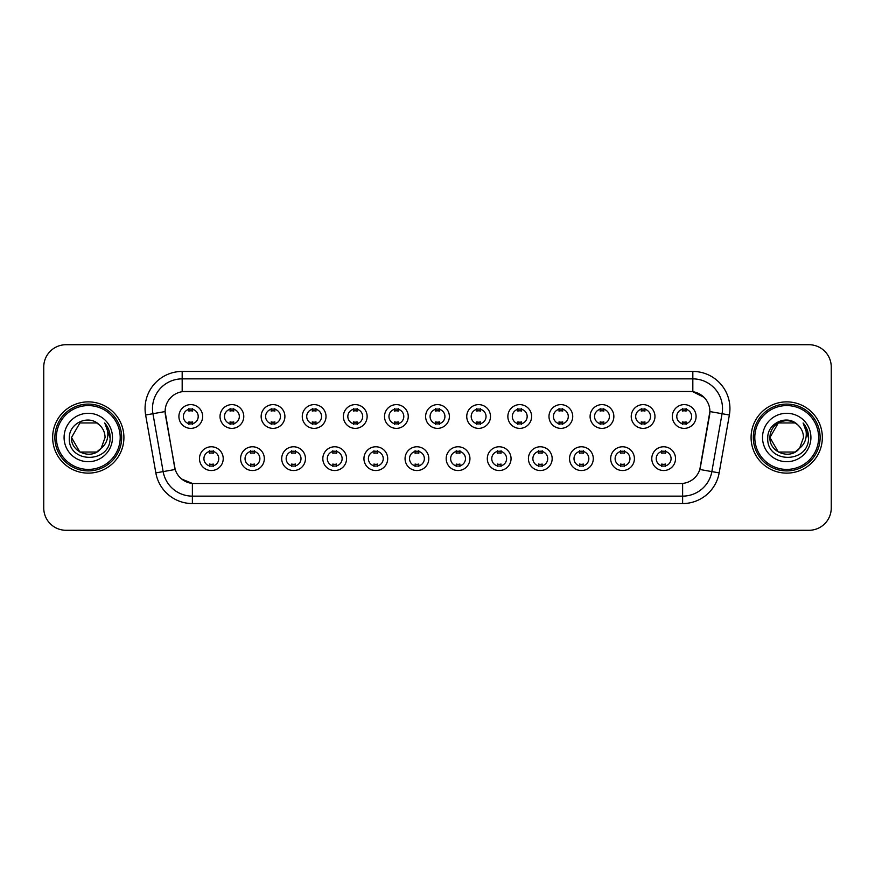 <?xml version="1.0" encoding="UTF-8"?>
<svg xmlns="http://www.w3.org/2000/svg" width="875" height="875" viewBox="0 0 875 875"><rect width="100%" height="100%" fill="white"/><g stroke="black" fill="none" stroke-linecap="round" stroke-linejoin="round"><path stroke-width="1.31" d="M264.338 458.653A11.878 11.878 0 0 1 252.459 470.531A11.878 11.878 0 0 1 240.592 458.653A11.878 11.878 0 0 1 252.459 446.775A11.878 11.878 0 0 1 264.338 458.653M245.044 458.653A7.427 7.427 0 0 0 252.459 466.08A7.427 7.427 0 0 0 259.886 458.653A7.427 7.427 0 0 0 252.459 451.227A7.427 7.427 0 0 0 245.044 458.653M305.462 458.653A11.878 11.878 0 0 1 293.584 470.531A11.878 11.878 0 0 1 281.706 458.653A11.878 11.878 0 0 1 293.584 446.775A11.878 11.878 0 0 1 305.462 458.653M286.158 458.653A7.427 7.427 0 0 0 293.584 466.08A7.427 7.427 0 0 0 301 458.653A7.427 7.427 0 0 0 293.584 451.227A7.427 7.427 0 0 0 286.158 458.653M346.577 458.653A11.878 11.878 0 0 1 334.698 470.531A11.878 11.878 0 0 1 322.831 458.653A11.878 11.878 0 0 1 334.698 446.775A11.878 11.878 0 0 1 346.577 458.653M327.283 458.653A7.427 7.427 0 0 0 334.698 466.08A7.427 7.427 0 0 0 342.125 458.653A7.427 7.427 0 0 0 334.698 451.227A7.427 7.427 0 0 0 327.283 458.653M387.702 458.653A11.878 11.878 0 0 1 375.823 470.531A11.878 11.878 0 0 1 363.945 458.653A11.878 11.878 0 0 1 375.823 446.775A11.878 11.878 0 0 1 387.702 458.653M368.397 458.653A7.427 7.427 0 0 0 375.823 466.08A7.427 7.427 0 0 0 383.239 458.653A7.427 7.427 0 0 0 375.823 451.227A7.427 7.427 0 0 0 368.397 458.653M428.816 458.653A11.878 11.878 0 0 1 416.938 470.531A11.878 11.878 0 0 1 405.059 458.653A11.878 11.878 0 0 1 416.938 446.775A11.878 11.878 0 0 1 428.816 458.653M409.522 458.653A7.427 7.427 0 0 0 416.938 466.08A7.427 7.427 0 0 0 424.364 458.653A7.427 7.427 0 0 0 416.938 451.227A7.427 7.427 0 0 0 409.522 458.653M469.941 458.653A11.878 11.878 0 0 1 458.062 470.531A11.878 11.878 0 0 1 446.184 458.653A11.878 11.878 0 0 1 458.062 446.775A11.878 11.878 0 0 1 469.941 458.653M450.636 458.653A7.427 7.427 0 0 0 458.062 466.08A7.427 7.427 0 0 0 465.478 458.653A7.427 7.427 0 0 0 458.062 451.227A7.427 7.427 0 0 0 450.636 458.653M511.055 458.653A11.878 11.878 0 0 1 499.177 470.531A11.878 11.878 0 0 1 487.298 458.653A11.878 11.878 0 0 1 499.177 446.775A11.878 11.878 0 0 1 511.055 458.653M491.761 458.653A7.427 7.427 0 0 0 499.177 466.08A7.427 7.427 0 0 0 506.603 458.653A7.427 7.427 0 0 0 499.177 451.227A7.427 7.427 0 0 0 491.761 458.653M552.169 458.653A11.878 11.878 0 0 1 540.302 470.531A11.878 11.878 0 0 1 528.423 458.653A11.878 11.878 0 0 1 540.302 446.775A11.878 11.878 0 0 1 552.169 458.653M532.875 458.653A7.427 7.427 0 0 0 540.302 466.08A7.427 7.427 0 0 0 547.717 458.653A7.427 7.427 0 0 0 540.302 451.227A7.427 7.427 0 0 0 532.875 458.653M593.294 458.653A11.878 11.878 0 0 1 581.416 470.531A11.878 11.878 0 0 1 569.538 458.653A11.878 11.878 0 0 1 581.416 446.775A11.878 11.878 0 0 1 593.294 458.653M574 458.653A7.427 7.427 0 0 0 581.416 466.08A7.427 7.427 0 0 0 588.842 458.653A7.427 7.427 0 0 0 581.416 451.227A7.427 7.427 0 0 0 574 458.653M634.408 458.653A11.878 11.878 0 0 1 622.541 470.531A11.878 11.878 0 0 1 610.663 458.653A11.878 11.878 0 0 1 622.541 446.775A11.878 11.878 0 0 1 634.408 458.653M615.114 458.653A7.427 7.427 0 0 0 622.541 466.08A7.427 7.427 0 0 0 629.956 458.653A7.427 7.427 0 0 0 622.541 451.227A7.427 7.427 0 0 0 615.114 458.653M675.533 458.653A11.878 11.878 0 0 1 663.655 470.531A11.878 11.878 0 0 1 651.777 458.653A11.878 11.878 0 0 1 663.655 446.775A11.878 11.878 0 0 1 675.533 458.653M656.228 458.653A7.427 7.427 0 0 0 663.655 466.08A7.427 7.427 0 0 0 671.081 458.653A7.427 7.427 0 0 0 663.655 451.227A7.427 7.427 0 0 0 656.228 458.653M223.223 458.653A11.878 11.878 0 0 1 211.345 470.531A11.878 11.878 0 0 1 199.467 458.653A11.878 11.878 0 0 1 211.345 446.775A11.878 11.878 0 0 1 223.223 458.653M203.919 458.653A7.427 7.427 0 0 0 211.345 466.08A7.427 7.427 0 0 0 218.772 458.653A7.427 7.427 0 0 0 211.345 451.227A7.427 7.427 0 0 0 203.919 458.653M243.775 416.5A11.878 11.878 0 0 1 231.908 428.367A11.878 11.878 0 0 1 220.03 416.5A11.878 11.878 0 0 1 231.908 404.622A11.878 11.878 0 0 1 243.775 416.5M224.481 416.5A7.427 7.427 0 0 0 231.908 423.916A7.427 7.427 0 0 0 239.323 416.5A7.427 7.427 0 0 0 231.908 409.073A7.427 7.427 0 0 0 224.481 416.5M284.9 416.5A11.878 11.878 0 0 1 273.022 428.367A11.878 11.878 0 0 1 261.144 416.5A11.878 11.878 0 0 1 273.022 404.622A11.878 11.878 0 0 1 284.9 416.5M265.606 416.5A7.427 7.427 0 0 0 273.022 423.916A7.427 7.427 0 0 0 280.448 416.5A7.427 7.427 0 0 0 273.022 409.073A7.427 7.427 0 0 0 265.606 416.5M326.014 416.5A11.878 11.878 0 0 1 314.147 428.367A11.878 11.878 0 0 1 302.269 416.5A11.878 11.878 0 0 1 314.147 404.622A11.878 11.878 0 0 1 326.014 416.5M306.72 416.5A7.427 7.427 0 0 0 314.147 423.916A7.427 7.427 0 0 0 321.562 416.5A7.427 7.427 0 0 0 314.147 409.073A7.427 7.427 0 0 0 306.72 416.5M367.139 416.5A11.878 11.878 0 0 1 355.261 428.367A11.878 11.878 0 0 1 343.383 416.5A11.878 11.878 0 0 1 355.261 404.622A11.878 11.878 0 0 1 367.139 416.5M347.834 416.5A7.427 7.427 0 0 0 355.261 423.916A7.427 7.427 0 0 0 362.688 416.5A7.427 7.427 0 0 0 355.261 409.073A7.427 7.427 0 0 0 347.834 416.5M408.253 416.5A11.878 11.878 0 0 1 396.386 428.367A11.878 11.878 0 0 1 384.508 416.5A11.878 11.878 0 0 1 396.386 404.622A11.878 11.878 0 0 1 408.253 416.5M388.959 416.5A7.427 7.427 0 0 0 396.386 423.916A7.427 7.427 0 0 0 403.802 416.5A7.427 7.427 0 0 0 396.386 409.073A7.427 7.427 0 0 0 388.959 416.5M449.378 416.5A11.878 11.878 0 0 1 437.5 428.367A11.878 11.878 0 0 1 425.622 416.5A11.878 11.878 0 0 1 437.5 404.622A11.878 11.878 0 0 1 449.378 416.5M430.073 416.5A7.427 7.427 0 0 0 437.5 423.916A7.427 7.427 0 0 0 444.927 416.5A7.427 7.427 0 0 0 437.5 409.073A7.427 7.427 0 0 0 430.073 416.5M490.492 416.5A11.878 11.878 0 0 1 478.614 428.367A11.878 11.878 0 0 1 466.747 416.5A11.878 11.878 0 0 1 478.614 404.622A11.878 11.878 0 0 1 490.492 416.5M471.198 416.5A7.427 7.427 0 0 0 478.614 423.916A7.427 7.427 0 0 0 486.041 416.5A7.427 7.427 0 0 0 478.614 409.073A7.427 7.427 0 0 0 471.198 416.5M531.617 416.5A11.878 11.878 0 0 1 519.739 428.367A11.878 11.878 0 0 1 507.861 416.5A11.878 11.878 0 0 1 519.739 404.622A11.878 11.878 0 0 1 531.617 416.5M512.312 416.5A7.427 7.427 0 0 0 519.739 423.916A7.427 7.427 0 0 0 527.166 416.5A7.427 7.427 0 0 0 519.739 409.073A7.427 7.427 0 0 0 512.312 416.5M572.731 416.5A11.878 11.878 0 0 1 560.853 428.367A11.878 11.878 0 0 1 548.986 416.5A11.878 11.878 0 0 1 560.853 404.622A11.878 11.878 0 0 1 572.731 416.5M553.438 416.5A7.427 7.427 0 0 0 560.853 423.916A7.427 7.427 0 0 0 568.28 416.5A7.427 7.427 0 0 0 560.853 409.073A7.427 7.427 0 0 0 553.438 416.5M613.856 416.5A11.878 11.878 0 0 1 601.978 428.367A11.878 11.878 0 0 1 590.1 416.5A11.878 11.878 0 0 1 601.978 404.622A11.878 11.878 0 0 1 613.856 416.5M594.552 416.5A7.427 7.427 0 0 0 601.978 423.916A7.427 7.427 0 0 0 609.394 416.5A7.427 7.427 0 0 0 601.978 409.073A7.427 7.427 0 0 0 594.552 416.5M654.97 416.5A11.878 11.878 0 0 1 643.092 428.367A11.878 11.878 0 0 1 631.225 416.5A11.878 11.878 0 0 1 643.092 404.622A11.878 11.878 0 0 1 654.97 416.5M635.677 416.5A7.427 7.427 0 0 0 643.092 423.916A7.427 7.427 0 0 0 650.519 416.5A7.427 7.427 0 0 0 643.092 409.073A7.427 7.427 0 0 0 635.677 416.5M696.095 416.5A11.878 11.878 0 0 1 684.217 428.367A11.878 11.878 0 0 1 672.339 416.5A11.878 11.878 0 0 1 684.217 404.622A11.878 11.878 0 0 1 696.095 416.5M676.791 416.5A7.427 7.427 0 0 0 684.217 423.916A7.427 7.427 0 0 0 691.633 416.5A7.427 7.427 0 0 0 684.217 409.073A7.427 7.427 0 0 0 676.791 416.5M202.661 416.5A11.878 11.878 0 0 1 190.783 428.367A11.878 11.878 0 0 1 178.905 416.5A11.878 11.878 0 0 1 190.783 404.622A11.878 11.878 0 0 1 202.661 416.5M183.367 416.5A7.427 7.427 0 0 0 190.783 423.916A7.427 7.427 0 0 0 198.209 416.5A7.427 7.427 0 0 0 190.783 409.073A7.427 7.427 0 0 0 183.367 416.5M155.837 472.894L145.633 415.002A37.111 37.111 0 0 1 182.175 371.438L692.825 371.438A37.111 37.111 0 0 1 729.367 415.002L719.163 472.894A37.111 37.111 0 0 1 682.62 503.562L192.38 503.562A37.111 37.111 0 0 1 155.837 472.894L175.186 469.481L165.408 415.002A20.038 20.038 0 0 1 185.139 391.486L689.861 391.486A20.038 20.038 0 0 1 709.592 415.002L700.427 466.955A20.038 20.038 0 0 1 680.695 483.514L194.305 483.514A20.038 20.038 0 0 1 174.573 466.955L165.102 411.567L152.939 413.711A29.684 29.684 0 0 1 182.175 378.864L692.825 378.864A29.684 29.684 0 0 1 722.061 413.711L711.856 471.603A29.684 29.684 0 0 1 682.62 496.136L192.38 496.136A29.684 29.684 0 0 1 163.144 471.603L152.939 413.711A29.684 29.684 0 0 1 152.491 408.548M52.653 437.5A35.623 35.623 0 0 0 88.287 473.123A35.623 35.623 0 0 0 123.911 437.5A35.623 35.623 0 0 0 88.287 401.877A35.623 35.623 0 0 0 52.653 437.5A35.623 35.623 0 0 0 88.287 473.123A35.623 35.623 0 0 0 123.911 437.5A35.623 35.623 0 0 0 88.287 401.877A35.623 35.623 0 0 0 52.653 437.5M751.089 437.5A35.623 35.623 0 0 0 786.712 473.123A35.623 35.623 0 0 0 822.347 437.5A35.623 35.623 0 0 0 786.712 401.877A35.623 35.623 0 0 0 751.089 437.5A35.623 35.623 0 0 0 786.712 473.123A35.623 35.623 0 0 0 822.347 437.5A35.623 35.623 0 0 0 786.712 401.877A35.623 35.623 0 0 0 751.089 437.5M182.175 371.438L182.175 391.705L689.861 391.486L692.825 391.705L704.025 397.348M165.102 411.523L165.32 408.548M680.695 483.514L194.305 483.514M192.38 503.562L192.38 483.427L181.683 479.052M722.061 413.711L709.898 411.567L699.814 469.481L711.856 471.603L722.061 413.711L729.367 415.002M700.427 466.955L700.306 467.589M174.694 467.589L174.573 466.955M831.25 366.986A22.269 22.269 0 0 0 808.981 344.717L66.019 344.717A22.269 22.269 0 0 0 43.75 366.986L43.75 508.014A22.269 22.269 0 0 0 66.019 530.283L808.981 530.283A22.269 22.269 0 0 0 831.25 508.014L831.25 366.986L831.25 508.014M43.75 366.986L43.75 508.014M808.981 344.717L66.019 344.717M66.019 530.283L808.981 530.283M192.642 408.548L192.642 411.108A5.698 5.698 0 0 0 188.934 411.108L188.934 408.548M188.934 424.441L188.934 421.881A5.698 5.698 0 0 0 192.642 421.881L192.642 424.441M209.486 466.605L209.486 464.034A5.698 5.698 0 0 0 213.205 464.034L213.205 466.605M213.205 450.702L213.205 453.272A5.698 5.698 0 0 0 209.486 453.272L209.486 450.702M233.756 408.548L233.756 411.108A5.698 5.698 0 0 0 230.048 411.108L230.048 408.548M230.048 424.441L230.048 421.881A5.698 5.698 0 0 0 233.756 421.881L233.756 424.441M274.881 408.548L274.881 411.108A5.698 5.698 0 0 0 271.162 411.108L271.162 408.548M271.162 424.441L271.162 421.881A5.698 5.698 0 0 0 274.881 421.881L274.881 424.441M315.995 408.548L315.995 411.108A5.698 5.698 0 0 0 312.287 411.108L312.287 408.548M312.287 424.441L312.287 421.881A5.698 5.698 0 0 0 315.995 421.881L315.995 424.441M357.12 408.548L357.12 411.108A5.698 5.698 0 0 0 353.402 411.108L353.402 408.548M353.402 424.441L353.402 421.881A5.698 5.698 0 0 0 357.12 421.881L357.12 424.441M250.611 466.605L250.611 464.034A5.698 5.698 0 0 0 254.319 464.034L254.319 466.605M254.319 450.702L254.319 453.272A5.698 5.698 0 0 0 250.611 453.272L250.611 450.702M291.725 466.605L291.725 464.034A5.698 5.698 0 0 0 295.433 464.034L295.433 466.605M295.433 450.702L295.433 453.272A5.698 5.698 0 0 0 291.725 453.272L291.725 450.702M332.85 466.605L332.85 464.034A5.698 5.698 0 0 0 336.558 464.034L336.558 466.605M336.558 450.702L336.558 453.272A5.698 5.698 0 0 0 332.85 453.272L332.85 450.702M96.677 452.036A16.778 16.778 0 0 0 101.205 448.208L97.497 451.522M120.203 437.5A31.916 31.916 0 0 0 88.287 405.584A31.916 31.916 0 0 0 56.372 437.5A31.916 31.916 0 0 0 88.287 469.416A31.916 31.916 0 0 0 120.203 437.5M121.68 437.5A33.403 33.403 0 0 0 88.287 404.097A33.403 33.403 0 0 0 54.884 437.5A33.403 33.403 0 0 0 88.287 470.903A33.403 33.403 0 0 0 121.68 437.5M79.898 422.964L71.509 437.5C70.645 452.419 91.788 460.239 100.866 448.602L96.677 452.036L79.898 452.036L71.509 437.5L79.898 452.036L96.677 452.036L101.205 448.208L96.677 452.036L79.898 452.036L71.509 437.5L79.898 422.964L96.677 422.964L99.28 424.823C88.977 414.028 69.158 422.92 69.344 437.5C67.452 463.4 109.452 464.078 110.13 438.758L110.162 437.5C110.097 431.998 108.27 427.164 104.672 422.997C107.406 427.492 108.369 432.327 107.559 437.5C106.827 441.82 104.705 445.386 101.205 448.208L97.464 451.544M101.205 448.208L105.066 437.5C104.967 432.436 103.042 428.214 99.28 424.823M64.083 437.5A24.205 24.205 0 0 0 88.287 461.705A24.205 24.205 0 0 0 112.481 437.5A24.205 24.205 0 0 0 88.287 413.295A24.205 24.205 0 0 0 64.083 437.5M104.836 423.183L110.152 438.134M104.672 422.997L109.047 430.588M795.102 452.036A16.778 16.778 0 0 0 799.63 448.208L795.102 452.036L778.323 452.036L769.934 437.5L778.323 422.964L795.102 422.964L797.705 424.823C787.412 414.028 767.583 422.92 767.769 437.5C765.888 463.4 807.887 464.078 808.566 438.758L808.598 437.5C808.533 431.998 806.706 427.164 803.108 422.997C805.842 427.492 806.805 432.327 805.995 437.5C805.263 441.82 803.141 445.386 799.63 448.208L799.291 448.602C790.223 460.239 769.081 452.419 769.934 437.5L778.323 452.036L795.102 452.036L799.63 448.208L795.878 451.555M818.628 437.5A31.916 31.916 0 0 0 786.712 405.584A31.916 31.916 0 0 0 754.797 437.5A31.916 31.916 0 0 0 786.712 469.416A31.916 31.916 0 0 0 818.628 437.5M820.116 437.5A33.403 33.403 0 0 0 786.712 404.097A33.403 33.403 0 0 0 753.32 437.5A33.403 33.403 0 0 0 786.712 470.903A33.403 33.403 0 0 0 820.116 437.5M799.63 448.208L803.491 437.5C803.403 432.436 801.467 428.214 797.705 424.823M762.519 437.5A24.205 24.205 0 0 0 786.712 461.705A24.205 24.205 0 0 0 810.917 437.5A24.205 24.205 0 0 0 786.712 413.295A24.205 24.205 0 0 0 762.519 437.5M795.102 422.964A16.778 16.778 0 0 0 769.934 437.5M803.272 423.183L808.587 438.134L803.108 422.997L807.472 430.588M808.598 437.5L803.108 422.997L808.587 438.134M398.234 408.548L398.234 411.108A5.698 5.698 0 0 0 394.527 411.108L394.527 408.548M394.527 424.441L394.527 421.881A5.698 5.698 0 0 0 398.234 421.881L398.234 424.441M439.359 408.548L439.359 411.108A5.698 5.698 0 0 0 435.641 411.108L435.641 408.548M435.641 424.441L435.641 421.881A5.698 5.698 0 0 0 439.359 421.881L439.359 424.441M480.473 408.548L480.473 411.108A5.698 5.698 0 0 0 476.766 411.108L476.766 408.548M476.766 424.441L476.766 421.881A5.698 5.698 0 0 0 480.473 421.881L480.473 424.441M373.964 466.605L373.964 464.034A5.698 5.698 0 0 0 377.672 464.034L377.672 466.605M377.672 450.702L377.672 453.272A5.698 5.698 0 0 0 373.964 453.272L373.964 450.702M415.089 466.605L415.089 464.034A5.698 5.698 0 0 0 418.797 464.034L418.797 466.605M418.797 450.702L418.797 453.272A5.698 5.698 0 0 0 415.089 453.272L415.089 450.702M456.203 466.605L456.203 464.034A5.698 5.698 0 0 0 459.911 464.034L459.911 466.605M459.911 450.702L459.911 453.272A5.698 5.698 0 0 0 456.203 453.272L456.203 450.702M521.598 408.548L521.598 411.108A5.698 5.698 0 0 0 517.88 411.108L517.88 408.548M517.88 424.441L517.88 421.881A5.698 5.698 0 0 0 521.598 421.881L521.598 424.441M562.712 408.548L562.712 411.108A5.698 5.698 0 0 0 559.005 411.108L559.005 408.548M559.005 424.441L559.005 421.881A5.698 5.698 0 0 0 562.712 421.881L562.712 424.441M603.838 408.548L603.838 411.108A5.698 5.698 0 0 0 600.119 411.108L600.119 408.548M600.119 424.441L600.119 421.881A5.698 5.698 0 0 0 603.838 421.881L603.838 424.441M644.952 408.548L644.952 411.108A5.698 5.698 0 0 0 641.244 411.108L641.244 408.548M641.244 424.441L641.244 421.881A5.698 5.698 0 0 0 644.952 421.881L644.952 424.441M686.066 408.548L686.066 411.108A5.698 5.698 0 0 0 682.358 411.108L682.358 408.548M682.358 424.441L682.358 421.881A5.698 5.698 0 0 0 686.066 421.881L686.066 424.441M497.328 466.605L497.328 464.034A5.698 5.698 0 0 0 501.036 464.034L501.036 466.605M501.036 450.702L501.036 453.272A5.698 5.698 0 0 0 497.328 453.272L497.328 450.702M538.442 466.605L538.442 464.034A5.698 5.698 0 0 0 542.15 464.034L542.15 466.605M542.15 450.702L542.15 453.272A5.698 5.698 0 0 0 538.442 453.272L538.442 450.702M579.567 466.605L579.567 464.034A5.698 5.698 0 0 0 583.275 464.034L583.275 466.605M583.275 450.702L583.275 453.272A5.698 5.698 0 0 0 579.567 453.272L579.567 450.702M620.681 466.605L620.681 464.034A5.698 5.698 0 0 0 624.389 464.034L624.389 466.605M624.389 450.702L624.389 453.272A5.698 5.698 0 0 0 620.681 453.272L620.681 450.702M661.795 466.605L661.795 464.034A5.698 5.698 0 0 0 665.514 464.034L665.514 466.605M665.514 450.702L665.514 453.272A5.698 5.698 0 0 0 661.795 453.272L661.795 450.702M692.825 371.438L692.825 391.705M682.62 483.427L682.62 503.562M145.633 415.002L152.939 413.711M711.856 471.603L719.163 472.894"/></g></svg>
